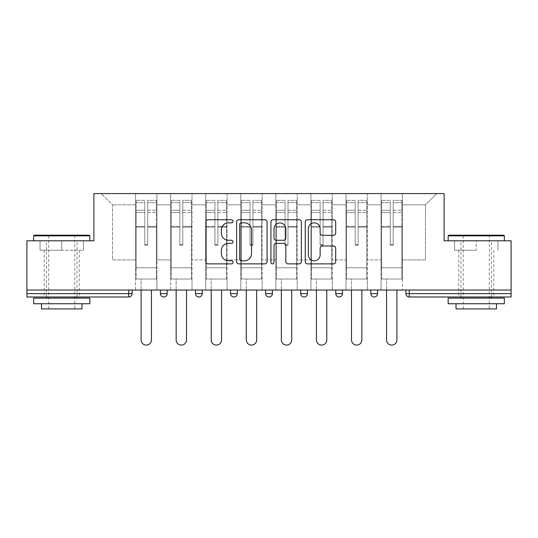 <?xml version="1.0" encoding="UTF-8"?>
<svg xmlns="http://www.w3.org/2000/svg" width="538" height="538" viewBox="0 0 538 538"><rect width="100%" height="100%" fill="white"/><g stroke="black" fill="none" stroke-linecap="round" stroke-linejoin="round"><path stroke-width="0.4" stroke-dasharray="2.69 2.02" d="M233.035 221.286A1.547 1.547 0 0 0 231.488 219.746L208.045 219.746A2.206 2.206 0 0 0 205.839 221.952L205.839 261.67A2.206 2.206 0 0 0 208.045 263.876L231.488 263.876A1.547 1.547 0 0 0 233.035 262.329A1.547 1.547 0 0 0 231.488 260.782L228.455 260.782A7.061 7.061 0 0 1 221.394 253.728L221.394 250.412A7.061 7.061 0 0 1 228.455 243.351L231.488 243.351A1.547 1.547 0 0 0 233.035 241.811A1.547 1.547 0 0 0 231.488 240.264L228.455 240.264A7.061 7.061 0 0 1 221.394 233.203L221.394 229.894A7.061 7.061 0 0 1 228.455 222.833L231.488 222.833A1.547 1.547 0 0 0 233.035 221.286M476.258 296.996L458.726 296.996L476.258 296.996M476.258 250.237L454.563 250.237L476.258 250.237L476.258 240.795L454.563 240.795L504.355 240.795L448.161 240.795L476.258 240.795L476.258 250.237M61.742 296.996L44.21 296.996L61.742 296.996M61.742 250.237L40.047 250.237L83.437 250.237L61.742 250.237L61.742 240.795L40.047 240.795L89.839 240.795L33.645 240.795L61.742 240.795L61.742 250.237M402.411 279.014L381.059 279.014L402.411 279.014L402.411 193.593L436.695 193.593L402.411 193.593L402.411 204.83L425.457 204.83L402.411 204.83L402.411 259.908L425.457 259.908L425.457 204.83L436.695 193.593L425.457 204.83L425.457 259.908L402.411 259.908L402.411 193.593L402.411 279.014L381.059 279.014L402.411 279.014L402.411 290.029L381.059 290.029L402.411 290.029L402.411 279.014M367.346 279.014L345.988 279.014L367.346 279.014L367.346 193.593L402.411 193.593L367.346 193.593L367.346 204.83L381.059 204.83L381.059 259.908L381.059 204.83L367.346 204.83L367.346 259.908L381.059 259.908L367.346 259.908L367.346 193.593L367.346 279.014L345.988 279.014L367.346 279.014L367.346 290.029L345.988 290.029L367.346 290.029L367.346 279.014M332.276 279.014L310.924 279.014L332.276 279.014L332.276 193.593L367.346 193.593L332.276 193.593L332.276 204.83L345.988 204.83L345.988 259.908L345.988 204.83L332.276 204.83L332.276 259.908L345.988 259.908L332.276 259.908L332.276 193.593L332.276 279.014L310.924 279.014L332.276 279.014L332.276 290.029L310.924 290.029L332.276 290.029L332.276 279.014M297.211 279.014L275.853 279.014L297.211 279.014L297.211 193.593L332.276 193.593L297.211 193.593L297.211 204.83L310.924 204.83L310.924 259.908L310.924 204.83L297.211 204.83L297.211 259.908L310.924 259.908L297.211 259.908L297.211 193.593L297.211 279.014L275.853 279.014L297.211 279.014L297.211 290.029L275.853 290.029L297.211 290.029L297.211 279.014M262.147 279.014L240.789 279.014L262.147 279.014L262.147 193.593L297.211 193.593L262.147 193.593L262.147 204.83L275.853 204.83L275.853 259.908L275.853 204.83L262.147 204.83L262.147 259.908L275.853 259.908L262.147 259.908L262.147 193.593L262.147 279.014L240.789 279.014L262.147 279.014L262.147 290.029L240.789 290.029L262.147 290.029L262.147 279.014M227.076 279.014L205.724 279.014L227.076 279.014L227.076 193.593L262.147 193.593L227.076 193.593L227.076 204.83L240.789 204.83L240.789 259.908L240.789 204.83L227.076 204.83L227.076 259.908L240.789 259.908L227.076 259.908L227.076 193.593L227.076 279.014L205.724 279.014L227.076 279.014L227.076 290.029L205.724 290.029L227.076 290.029L227.076 279.014M192.012 279.014L170.654 279.014L192.012 279.014L192.012 193.593L227.076 193.593L192.012 193.593L192.012 204.83L205.724 204.83L205.724 259.908L205.724 204.83L192.012 204.83L192.012 259.908L205.724 259.908L192.012 259.908L192.012 193.593L192.012 279.014L170.654 279.014L192.012 279.014L192.012 290.029L170.654 290.029L192.012 290.029L192.012 279.014M511.1 293.627L409.27 293.627L409.27 296.996L511.1 296.996L511.1 240.795L444.112 240.795L444.112 193.593L93.888 193.593L93.888 240.795L26.9 240.795L26.9 290.029L128.73 290.029L26.9 290.029L26.9 296.996L128.73 296.996L128.73 293.627L26.9 293.627M170.654 193.593L192.012 193.593L156.941 193.593L170.654 193.593L170.654 259.908L170.654 204.83L156.941 204.83L170.654 204.83L170.654 193.593L170.654 279.014L170.654 193.593M135.589 193.593L156.941 193.593L156.941 259.908L170.654 259.908L156.941 259.908L156.941 193.593L156.941 279.014L135.589 279.014L156.941 279.014L156.941 193.593L101.305 193.593L135.589 193.593L135.589 259.908L135.589 204.83L112.543 204.83L135.589 204.83L135.589 193.593L135.589 279.014L156.941 279.014L135.589 279.014L135.589 193.593M381.059 204.83L381.059 193.593L381.059 204.83M345.988 204.83L345.988 193.593L345.988 204.83M310.924 204.83L310.924 193.593L310.924 204.83M275.853 204.83L275.853 193.593L275.853 204.83M240.789 204.83L240.789 193.593L240.789 204.83M205.724 204.83L205.724 193.593L205.724 204.83M112.543 259.908L135.589 259.908L112.543 259.908L112.543 204.83L101.305 193.593L112.543 204.83L112.543 259.908M511.1 290.029L26.9 290.029M135.589 290.029L135.589 279.014L135.589 290.029L156.941 290.029L156.941 279.014L156.941 290.029L135.589 290.029M128.73 290.029L132.099 290.029L128.73 290.029L128.73 293.627L132.099 293.627M370.83 290.029L377.575 290.029L370.83 290.029M335.766 290.029L342.504 290.029L335.766 290.029M300.695 290.029L307.44 290.029L300.695 290.029M265.631 290.029L272.369 290.029L265.631 290.029M230.56 290.029L237.305 290.029L230.56 290.029M195.496 290.029L202.234 290.029L195.496 290.029M160.425 290.029L167.17 290.029L160.425 290.029M170.654 290.029L170.654 279.014L170.654 290.029M205.724 290.029L205.724 193.593L205.724 290.029M240.789 290.029L240.789 193.593L240.789 290.029M275.853 290.029L275.853 193.593L275.853 290.029M310.924 290.029L310.924 193.593L310.924 290.029M345.988 290.029L345.988 193.593L345.988 290.029M381.059 290.029L381.059 193.593L381.059 290.029M265.631 293.627L272.369 293.627L272.369 290.029M339.135 296.996A3.369 3.369 0 0 1 335.766 293.627A3.369 3.369 0 0 0 339.135 296.996A3.369 3.369 0 0 0 342.504 293.627L342.504 290.029M374.199 296.996A3.369 3.369 0 0 1 370.83 293.627A3.369 3.369 0 0 0 374.199 296.996A3.369 3.369 0 0 0 377.575 293.627L377.575 290.029M405.901 290.029L405.901 293.627L409.27 293.627L409.27 290.029M267.07 261.67L267.07 221.952A2.206 2.206 0 0 0 264.864 219.746L238.825 219.746A2.206 2.206 0 0 0 236.619 221.952L236.619 261.67A2.206 2.206 0 0 0 238.825 263.876L264.864 263.876A2.206 2.206 0 0 0 267.07 261.67M241.253 222.833A1.547 1.547 0 0 0 239.706 224.38L239.706 259.242A1.547 1.547 0 0 0 241.253 260.782L244.454 260.782A7.061 7.061 0 0 0 251.515 253.728L251.515 229.894A7.061 7.061 0 0 0 244.454 222.833L241.253 222.833M273.136 219.746L299.175 219.746A2.206 2.206 0 0 1 301.381 221.952L301.381 261.67A2.206 2.206 0 0 1 299.175 263.876L288.032 263.876A2.206 2.206 0 0 1 285.826 261.67L285.826 245.563A2.206 2.206 0 0 0 283.62 243.351L276.229 243.351A2.206 2.206 0 0 0 274.017 245.563L274.017 262.329A1.547 1.547 0 0 1 272.477 263.876A1.547 1.547 0 0 1 270.93 262.329L270.93 221.952A2.206 2.206 0 0 1 273.136 219.746M285.826 228.845A5.905 5.905 0 0 0 279.921 222.947A5.905 5.905 0 0 0 274.017 228.845L274.017 238.058A2.206 2.206 0 0 0 276.229 240.264L283.62 240.264A2.206 2.206 0 0 0 285.826 238.058L285.826 228.845M322.343 235.301L333.486 235.301A2.206 2.206 0 0 0 335.692 233.095L335.692 221.952A2.206 2.206 0 0 0 333.486 219.746L307.447 219.746A2.206 2.206 0 0 0 305.241 221.952L305.241 261.67A2.206 2.206 0 0 0 307.447 263.876L333.486 263.876A2.206 2.206 0 0 0 335.692 261.67L335.692 248.206A2.206 2.206 0 0 0 333.486 246.001L322.343 246.001A2.206 2.206 0 0 0 320.137 248.206L320.137 254.884A5.905 5.905 0 0 1 314.232 260.782A5.905 5.905 0 0 1 308.328 254.884L308.328 228.737A5.905 5.905 0 0 1 314.232 222.833A5.905 5.905 0 0 1 320.137 228.737L320.137 233.095A2.206 2.206 0 0 0 322.343 235.301M83.437 250.237L83.437 240.795L83.437 250.237M40.047 250.237L40.047 240.795L40.047 250.237M454.563 250.237L454.563 240.795L454.563 250.237M497.953 250.237L497.953 240.795L497.953 250.237M147.728 227.15L147.728 202.631L156.376 202.631L156.376 200.338L156.376 212.557L156.376 202.631L147.728 202.631L147.728 200.338L156.376 200.338L147.728 200.338L147.728 227.15L156.376 227.15L156.376 210.264L156.376 267.776L156.376 226.357L156.376 267.776L136.148 267.776L136.148 202.631L144.803 202.631L144.803 227.15L144.803 200.338L136.148 200.338L144.803 200.338L144.803 244.501L147.728 244.501L147.728 200.338L147.728 226.357L156.376 226.357L147.728 226.357L147.728 244.501L144.803 244.501L144.803 202.631L136.148 202.631L136.148 200.338L136.148 212.557L144.803 212.557L136.148 212.557L136.148 222.813L136.148 210.264L144.803 210.264L136.148 210.264L136.148 227.15L136.148 222.813L136.148 226.357L144.803 226.357L136.148 226.357L136.148 267.776L136.148 227.15L144.803 227.15L144.803 245.294L147.728 245.294L147.728 227.15L156.376 227.15L156.376 279.014L136.148 279.014L156.376 279.014L156.376 267.776L136.148 267.776L156.376 267.776L136.148 267.776L136.148 227.15L144.803 227.15L144.803 245.294L147.728 245.294L147.728 227.15M151.434 290.029L151.434 339.929A5.172 5.172 0 0 1 146.262 345.1A5.172 5.172 0 0 1 141.097 339.929L141.097 279.014L151.434 279.014L141.097 279.014L141.097 290.029M136.148 267.776L136.148 279.014L136.148 267.776M147.728 245.294L147.728 244.501L147.728 245.294M144.803 245.294L144.803 244.501L144.803 245.294M182.792 227.15L182.792 202.631L191.447 202.631L191.447 200.338L191.447 212.557L191.447 202.631L182.792 202.631L182.792 200.338L191.447 200.338L182.792 200.338L182.792 227.15L191.447 227.15L191.447 210.264L191.447 267.776L191.447 226.357L191.447 267.776L171.219 267.776L171.219 202.631L179.874 202.631L179.874 227.15L179.874 200.338L171.219 200.338L179.874 200.338L179.874 244.501L182.792 244.501L182.792 200.338L182.792 226.357L191.447 226.357L182.792 226.357L182.792 244.501L179.874 244.501L179.874 202.631L171.219 202.631L171.219 200.338L171.219 212.557L179.874 212.557L171.219 212.557L171.219 222.813L171.219 210.264L179.874 210.264L171.219 210.264L171.219 227.15L171.219 222.813L171.219 226.357L179.874 226.357L171.219 226.357L171.219 267.776L171.219 227.15L179.874 227.15L179.874 245.294L182.792 245.294L182.792 227.15L191.447 227.15L191.447 279.014L171.219 279.014L191.447 279.014L191.447 267.776L171.219 267.776L191.447 267.776L171.219 267.776L171.219 227.15L179.874 227.15L179.874 245.294L182.792 245.294L182.792 227.15M186.504 290.029L186.504 339.929A5.172 5.172 0 0 1 181.333 345.1A5.172 5.172 0 0 1 176.161 339.929L176.161 279.014L186.504 279.014L176.161 279.014L176.161 290.029M171.219 267.776L171.219 279.014L171.219 267.776M182.792 245.294L182.792 244.501L182.792 245.294M179.874 245.294L179.874 244.501L179.874 245.294M217.863 227.15L217.863 202.631L226.511 202.631L226.511 200.338L226.511 212.557L226.511 202.631L217.863 202.631L217.863 200.338L226.511 200.338L217.863 200.338L217.863 227.15L226.511 227.15L226.511 210.264L226.511 267.776L226.511 226.357L226.511 267.776L206.283 267.776L206.283 202.631L214.938 202.631L214.938 227.15L214.938 200.338L206.283 200.338L214.938 200.338L214.938 244.501L217.863 244.501L217.863 200.338L217.863 226.357L226.511 226.357L217.863 226.357L217.863 244.501L214.938 244.501L214.938 202.631L206.283 202.631L206.283 200.338L206.283 212.557L214.938 212.557L206.283 212.557L206.283 222.813L206.283 210.264L214.938 210.264L206.283 210.264L206.283 227.15L206.283 222.813L206.283 226.357L214.938 226.357L206.283 226.357L206.283 267.776L206.283 227.15L214.938 227.15L214.938 245.294L217.863 245.294L217.863 227.15L226.511 227.15L226.511 279.014L206.283 279.014L226.511 279.014L226.511 267.776L206.283 267.776L226.511 267.776L206.283 267.776L206.283 227.15L214.938 227.15L214.938 245.294L217.863 245.294L217.863 227.15M221.569 290.029L221.569 339.929A5.172 5.172 0 0 1 216.397 345.1A5.172 5.172 0 0 1 211.226 339.929L211.226 279.014L221.569 279.014L211.226 279.014L211.226 290.029M206.283 267.776L206.283 279.014L206.283 267.776M217.863 245.294L217.863 244.501L217.863 245.294M214.938 245.294L214.938 244.501L214.938 245.294M252.927 227.15L252.927 202.631L261.582 202.631L261.582 200.338L261.582 212.557L261.582 202.631L252.927 202.631L252.927 200.338L261.582 200.338L252.927 200.338L252.927 227.15L261.582 227.15L261.582 210.264L261.582 267.776L261.582 226.357L261.582 267.776L241.354 267.776L241.354 202.631L250.002 202.631L250.002 227.15L250.002 200.338L241.354 200.338L250.002 200.338L250.002 244.501L252.927 244.501L252.927 200.338L252.927 226.357L261.582 226.357L252.927 226.357L252.927 244.501L250.002 244.501L250.002 202.631L241.354 202.631L241.354 200.338L241.354 212.557L250.002 212.557L241.354 212.557L241.354 222.813L241.354 210.264L250.002 210.264L241.354 210.264L241.354 227.15L241.354 222.813L241.354 226.357L250.002 226.357L241.354 226.357L241.354 267.776L241.354 227.15L250.002 227.15L250.002 245.294L252.927 245.294L252.927 227.15L261.582 227.15L261.582 279.014L241.354 279.014L261.582 279.014L261.582 267.776L241.354 267.776L261.582 267.776L241.354 267.776L241.354 227.15L250.002 227.15L250.002 245.294L252.927 245.294L252.927 227.15M256.639 290.029L256.639 339.929A5.172 5.172 0 0 1 251.468 345.1A5.172 5.172 0 0 1 246.296 339.929L246.296 279.014L256.639 279.014L246.296 279.014L246.296 290.029M241.354 267.776L241.354 279.014L241.354 267.776M252.927 245.294L252.927 244.501L252.927 245.294M250.002 245.294L250.002 244.501L250.002 245.294M287.998 227.15L287.998 202.631L296.646 202.631L296.646 200.338L296.646 212.557L296.646 202.631L287.998 202.631L287.998 200.338L296.646 200.338L287.998 200.338L287.998 227.15L296.646 227.15L296.646 210.264L296.646 267.776L296.646 226.357L296.646 267.776L276.418 267.776L276.418 202.631L285.073 202.631L285.073 227.15L285.073 200.338L276.418 200.338L285.073 200.338L285.073 244.501L287.998 244.501L287.998 200.338L287.998 226.357L296.646 226.357L287.998 226.357L287.998 244.501L285.073 244.501L285.073 202.631L276.418 202.631L276.418 200.338L276.418 212.557L285.073 212.557L276.418 212.557L276.418 222.813L276.418 210.264L285.073 210.264L276.418 210.264L276.418 227.15L276.418 222.813L276.418 226.357L285.073 226.357L276.418 226.357L276.418 267.776L276.418 227.15L285.073 227.15L285.073 245.294L287.998 245.294L287.998 227.15L296.646 227.15L296.646 279.014L276.418 279.014L296.646 279.014L296.646 267.776L276.418 267.776L296.646 267.776L276.418 267.776L276.418 227.15L285.073 227.15L285.073 245.294L287.998 245.294L287.998 227.15M291.704 290.029L291.704 339.929A5.172 5.172 0 0 1 286.532 345.1A5.172 5.172 0 0 1 281.361 339.929L281.361 279.014L291.704 279.014L281.361 279.014L281.361 290.029M276.418 267.776L276.418 279.014L276.418 267.776M287.998 245.294L287.998 244.501L287.998 245.294M285.073 245.294L285.073 244.501L285.073 245.294M323.062 227.15L323.062 202.631L331.717 202.631L331.717 200.338L331.717 212.557L331.717 202.631L323.062 202.631L323.062 200.338L331.717 200.338L323.062 200.338L323.062 227.15L331.717 227.15L331.717 210.264L331.717 267.776L331.717 226.357L331.717 267.776L311.489 267.776L311.489 202.631L320.137 202.631L320.137 227.15L320.137 200.338L311.489 200.338L320.137 200.338L320.137 244.501L323.062 244.501L323.062 200.338L323.062 226.357L331.717 226.357L323.062 226.357L323.062 244.501L320.137 244.501L320.137 202.631L311.489 202.631L311.489 200.338L311.489 212.557L320.137 212.557L311.489 212.557L311.489 222.813L311.489 210.264L320.137 210.264L311.489 210.264L311.489 227.15L311.489 222.813L311.489 226.357L320.137 226.357L311.489 226.357L311.489 267.776L311.489 227.15L320.137 227.15L320.137 245.294L323.062 245.294L323.062 227.15L331.717 227.15L331.717 279.014L311.489 279.014L331.717 279.014L331.717 267.776L311.489 267.776L331.717 267.776L311.489 267.776L311.489 227.15L320.137 227.15L320.137 245.294L323.062 245.294L323.062 227.15M326.774 290.029L326.774 339.929A5.172 5.172 0 0 1 321.603 345.1A5.172 5.172 0 0 1 316.431 339.929L316.431 279.014L326.774 279.014L316.431 279.014L316.431 290.029M311.489 267.776L311.489 279.014L311.489 267.776M323.062 245.294L323.062 244.501L323.062 245.294M320.137 245.294L320.137 244.501L320.137 245.294M89.167 235.18L34.318 235.18M33.645 235.852L89.839 235.852M33.645 303.741L89.839 303.741M33.645 298.119L89.839 298.119M41.513 308.913L81.971 308.913M61.742 235.852L74.782 235.852L61.742 235.852M503.682 235.18L448.833 235.18M448.161 235.852L504.355 235.852M448.161 303.741L504.355 303.741M448.161 298.119L504.355 298.119M456.029 308.913L496.487 308.913M476.258 235.852L489.298 235.852L476.258 235.852M358.126 227.15L358.126 202.631L366.781 202.631L366.781 200.338L366.781 212.557L366.781 202.631L358.126 202.631L358.126 200.338L366.781 200.338L358.126 200.338L358.126 227.15L366.781 227.15L366.781 210.264L366.781 267.776L366.781 226.357L366.781 267.776L346.553 267.776L346.553 202.631L355.208 202.631L355.208 227.15L355.208 200.338L346.553 200.338L355.208 200.338L355.208 244.501L358.126 244.501L358.126 200.338L358.126 226.357L366.781 226.357L358.126 226.357L358.126 244.501L355.208 244.501L355.208 202.631L346.553 202.631L346.553 200.338L346.553 212.557L355.208 212.557L346.553 212.557L346.553 222.813L346.553 210.264L355.208 210.264L346.553 210.264L346.553 227.15L346.553 222.813L346.553 226.357L355.208 226.357L346.553 226.357L346.553 267.776L346.553 227.15L355.208 227.15L355.208 245.294L358.126 245.294L358.126 227.15L366.781 227.15L366.781 279.014L346.553 279.014L366.781 279.014L366.781 267.776L346.553 267.776L366.781 267.776L346.553 267.776L346.553 227.15L355.208 227.15L355.208 245.294L358.126 245.294L358.126 227.15M361.839 290.029L361.839 339.929A5.172 5.172 0 0 1 356.667 345.1A5.172 5.172 0 0 1 351.496 339.929L351.496 279.014L361.839 279.014L351.496 279.014L351.496 290.029M346.553 267.776L346.553 279.014L346.553 267.776M358.126 245.294L358.126 244.501L358.126 245.294M355.208 245.294L355.208 244.501L355.208 245.294M393.197 227.15L393.197 202.631L401.852 202.631L401.852 200.338L401.852 212.557L401.852 202.631L393.197 202.631L393.197 200.338L401.852 200.338L393.197 200.338L393.197 227.15L401.852 227.15L401.852 210.264L401.852 267.776L401.852 226.357L401.852 267.776L381.624 267.776L381.624 202.631L390.272 202.631L390.272 227.15L390.272 200.338L381.624 200.338L390.272 200.338L390.272 244.501L393.197 244.501L393.197 200.338L393.197 226.357L401.852 226.357L393.197 226.357L393.197 244.501L390.272 244.501L390.272 202.631L381.624 202.631L381.624 200.338L381.624 212.557L390.272 212.557L381.624 212.557L381.624 222.813L381.624 210.264L390.272 210.264L381.624 210.264L381.624 227.15L381.624 222.813L381.624 226.357L390.272 226.357L381.624 226.357L381.624 267.776L381.624 227.15L390.272 227.15L390.272 245.294L393.197 245.294L393.197 227.15L401.852 227.15L401.852 279.014L381.624 279.014L401.852 279.014L401.852 267.776L381.624 267.776L401.852 267.776L381.624 267.776L381.624 227.15L390.272 227.15L390.272 245.294L393.197 245.294L393.197 227.15M396.903 290.029L396.903 339.929A5.172 5.172 0 0 1 391.738 345.1A5.172 5.172 0 0 1 386.566 339.929L386.566 279.014L396.903 279.014L386.566 279.014L386.566 290.029M381.624 267.776L381.624 279.014L381.624 267.776M393.197 245.294L393.197 244.501L393.197 245.294M390.272 245.294L390.272 244.501L390.272 245.294M167.17 293.627L160.425 293.627M202.234 293.627L195.496 293.627M237.305 293.627L230.56 293.627M307.44 293.627L300.695 293.627M342.504 293.627L335.766 293.627M377.575 293.627L370.83 293.627M147.728 212.557L156.376 212.557L147.728 212.557M147.728 210.264L156.376 210.264L147.728 210.264M182.792 212.557L191.447 212.557L182.792 212.557M182.792 210.264L191.447 210.264L182.792 210.264M217.863 212.557L226.511 212.557L217.863 212.557M217.863 210.264L226.511 210.264L217.863 210.264M252.927 212.557L261.582 212.557L252.927 212.557M252.927 210.264L261.582 210.264L252.927 210.264M287.998 212.557L296.646 212.557L287.998 212.557M287.998 210.264L296.646 210.264L287.998 210.264M323.062 212.557L331.717 212.557L323.062 212.557M323.062 210.264L331.717 210.264L323.062 210.264M358.126 212.557L366.781 212.557L358.126 212.557M358.126 210.264L366.781 210.264L358.126 210.264M393.197 212.557L401.852 212.557L393.197 212.557M393.197 210.264L401.852 210.264L393.197 210.264M458.726 250.237L458.726 296.996M44.21 250.237L44.21 296.996M79.274 250.237L79.274 296.996M493.79 250.237L493.79 296.996M48.702 308.913L48.702 235.852L48.03 235.18M77.028 296.996L77.028 240.795M46.456 296.996L46.456 240.795M75.454 235.18L74.782 235.852L74.782 308.913M463.218 308.913L463.218 235.852L462.545 235.18M491.544 296.996L491.544 240.795M460.972 296.996L460.972 240.795M489.97 235.18L489.298 235.852L489.298 308.913"/><path stroke-width="0.81" d="M233.035 221.286A1.547 1.547 0 0 0 231.488 219.746L208.045 219.746A2.206 2.206 0 0 0 205.839 221.952L205.839 261.67A2.206 2.206 0 0 0 208.045 263.876L231.488 263.876A1.547 1.547 0 0 0 233.035 262.329A1.547 1.547 0 0 0 231.488 260.782L228.455 260.782A7.061 7.061 0 0 1 221.394 253.728L221.394 250.412A7.061 7.061 0 0 1 228.455 243.351L231.488 243.351A1.547 1.547 0 0 0 233.035 241.811A1.547 1.547 0 0 0 231.488 240.264L228.455 240.264A7.061 7.061 0 0 1 221.394 233.203L221.394 229.894A7.061 7.061 0 0 1 228.455 222.833L231.488 222.833A1.547 1.547 0 0 0 233.035 221.286M333.486 235.301A2.206 2.206 0 0 0 335.692 233.095L335.692 221.952A2.206 2.206 0 0 0 333.486 219.746L307.447 219.746A2.206 2.206 0 0 0 305.241 221.952L305.241 261.67A2.206 2.206 0 0 0 307.447 263.876L333.486 263.876A2.206 2.206 0 0 0 335.692 261.67L335.692 248.206A2.206 2.206 0 0 0 333.486 246.001L322.343 246.001A2.206 2.206 0 0 0 320.137 248.206L320.137 254.884A5.905 5.905 0 0 1 314.232 260.782A5.905 5.905 0 0 1 308.328 254.884L308.328 228.737A5.905 5.905 0 0 1 314.232 222.833A5.905 5.905 0 0 1 320.137 228.737L320.137 233.095A2.206 2.206 0 0 0 322.343 235.301L333.486 235.301M26.9 290.029L26.9 240.795L93.888 240.795L93.888 193.593L444.112 193.593L444.112 240.795L511.1 240.795L511.1 290.029L26.9 290.029L26.9 293.627L128.73 293.627L128.73 290.029M267.07 221.952A2.206 2.206 0 0 0 264.864 219.746L238.825 219.746A2.206 2.206 0 0 0 236.619 221.952L236.619 261.67A2.206 2.206 0 0 0 238.825 263.876L264.864 263.876A2.206 2.206 0 0 0 267.07 261.67L267.07 221.952M273.136 219.746L299.175 219.746A2.206 2.206 0 0 1 301.381 221.952L301.381 261.67A2.206 2.206 0 0 1 299.175 263.876L288.032 263.876A2.206 2.206 0 0 1 285.826 261.67L285.826 245.563A2.206 2.206 0 0 0 283.62 243.351L276.229 243.351A2.206 2.206 0 0 0 274.017 245.563L274.017 262.329A1.547 1.547 0 0 1 272.477 263.876A1.547 1.547 0 0 1 270.93 262.329L270.93 221.952A2.206 2.206 0 0 1 273.136 219.746M128.73 296.996A3.369 3.369 0 0 0 132.099 293.627L128.73 293.627L128.73 296.996A3.369 3.369 0 0 0 132.099 293.627L132.099 290.029L132.099 293.627A3.369 3.369 0 0 1 128.73 296.996L26.9 296.996L26.9 293.627M511.1 290.029L511.1 296.996L409.27 296.996A3.369 3.369 0 0 1 405.901 293.627L405.901 290.029M160.425 290.029L160.425 293.627L160.425 290.029M163.801 296.996A3.369 3.369 0 0 1 160.425 293.627A3.369 3.369 0 0 0 163.801 296.996A3.369 3.369 0 0 0 167.17 293.627L167.17 290.029L167.17 293.627A3.369 3.369 0 0 1 163.801 296.996A3.369 3.369 0 0 1 160.425 293.627L167.17 293.627A3.369 3.369 0 0 1 163.801 296.996M195.496 290.029L195.496 293.627L195.496 290.029M202.234 290.029L202.234 293.627L202.234 290.029M230.56 290.029L230.56 293.627L230.56 290.029M237.305 290.029L237.305 293.627L237.305 290.029M265.631 290.029L265.631 293.627L265.631 290.029M272.369 290.029L272.369 293.627A3.369 3.369 0 0 1 269 296.996A3.369 3.369 0 0 1 265.631 293.627A3.369 3.369 0 0 0 269 296.996A3.369 3.369 0 0 0 272.369 293.627A3.369 3.369 0 0 1 269 296.996A3.369 3.369 0 0 1 265.631 293.627L272.369 293.627M300.695 290.029L300.695 293.627L300.695 290.029M307.44 290.029L307.44 293.627L307.44 290.029M335.766 290.029L335.766 293.627L335.766 290.029M342.504 290.029L342.504 293.627A3.369 3.369 0 0 1 339.135 296.996A3.369 3.369 0 0 1 335.766 293.627L342.504 293.627A3.369 3.369 0 0 1 339.135 296.996M370.83 290.029L370.83 293.627L370.83 290.029M377.575 290.029L377.575 293.627A3.369 3.369 0 0 1 374.199 296.996A3.369 3.369 0 0 1 370.83 293.627L377.575 293.627A3.369 3.369 0 0 1 374.199 296.996M198.865 296.996A3.369 3.369 0 0 1 195.496 293.627A3.369 3.369 0 0 0 198.865 296.996A3.369 3.369 0 0 0 202.234 293.627A3.369 3.369 0 0 1 198.865 296.996A3.369 3.369 0 0 1 195.496 293.627L202.234 293.627A3.369 3.369 0 0 1 198.865 296.996M233.936 296.996A3.369 3.369 0 0 1 230.56 293.627A3.369 3.369 0 0 0 233.936 296.996A3.369 3.369 0 0 0 237.305 293.627A3.369 3.369 0 0 1 233.936 296.996A3.369 3.369 0 0 1 230.56 293.627L237.305 293.627A3.369 3.369 0 0 1 233.936 296.996M304.064 296.996A3.369 3.369 0 0 1 300.695 293.627A3.369 3.369 0 0 0 304.064 296.996A3.369 3.369 0 0 0 307.44 293.627A3.369 3.369 0 0 1 304.064 296.996A3.369 3.369 0 0 1 300.695 293.627L307.44 293.627A3.369 3.369 0 0 1 304.064 296.996M409.27 290.029L409.27 296.996A3.369 3.369 0 0 1 405.901 293.627L511.1 293.627M241.253 222.833A1.547 1.547 0 0 0 239.706 224.38L239.706 259.242A1.547 1.547 0 0 0 241.253 260.782L244.454 260.782A7.061 7.061 0 0 0 251.515 253.728L251.515 229.894A7.061 7.061 0 0 0 244.454 222.833L241.253 222.833M285.826 228.845A5.905 5.905 0 0 0 279.921 222.947A5.905 5.905 0 0 0 274.017 228.845L274.017 238.058A2.206 2.206 0 0 0 276.229 240.264L283.62 240.264A2.206 2.206 0 0 0 285.826 238.058L285.826 228.845M141.097 290.029L141.097 339.929A5.172 5.172 0 0 0 146.262 345.1A5.172 5.172 0 0 0 151.434 339.929L151.434 290.029M176.161 290.029L176.161 339.929A5.172 5.172 0 0 0 181.333 345.1A5.172 5.172 0 0 0 186.504 339.929L186.504 290.029M211.226 290.029L211.226 339.929A5.172 5.172 0 0 0 216.397 345.1A5.172 5.172 0 0 0 221.569 339.929L221.569 290.029M246.296 290.029L246.296 339.929A5.172 5.172 0 0 0 251.468 345.1A5.172 5.172 0 0 0 256.639 339.929L256.639 290.029M281.361 290.029L281.361 339.929A5.172 5.172 0 0 0 286.532 345.1A5.172 5.172 0 0 0 291.704 339.929L291.704 290.029M316.431 290.029L316.431 339.929A5.172 5.172 0 0 0 321.603 345.1A5.172 5.172 0 0 0 326.774 339.929L326.774 290.029M33.645 235.852L34.318 235.18L89.167 235.18L89.839 235.852L33.645 235.852L33.645 240.795M89.839 303.741L33.645 303.741L33.645 298.119L89.839 298.119L89.839 303.741M81.971 303.741L81.971 308.913L41.513 308.913L41.513 303.741M448.161 235.852L448.833 235.18L503.682 235.18L504.355 235.852L448.161 235.852L448.161 240.795M504.355 303.741L448.161 303.741L448.161 298.119L504.355 298.119L504.355 303.741M496.487 303.741L496.487 308.913L456.029 308.913L456.029 303.741M351.496 290.029L351.496 339.929A5.172 5.172 0 0 0 356.667 345.1A5.172 5.172 0 0 0 361.839 339.929L361.839 290.029M386.566 290.029L386.566 339.929A5.172 5.172 0 0 0 391.738 345.1A5.172 5.172 0 0 0 396.903 339.929L396.903 290.029M409.27 296.996A3.369 3.369 0 0 1 405.901 293.627M89.839 240.795L89.839 235.852M77.028 298.119L77.028 296.996M46.456 298.119L46.456 296.996M504.355 240.795L504.355 235.852M491.544 298.119L491.544 296.996M460.972 298.119L460.972 296.996"/></g></svg>
